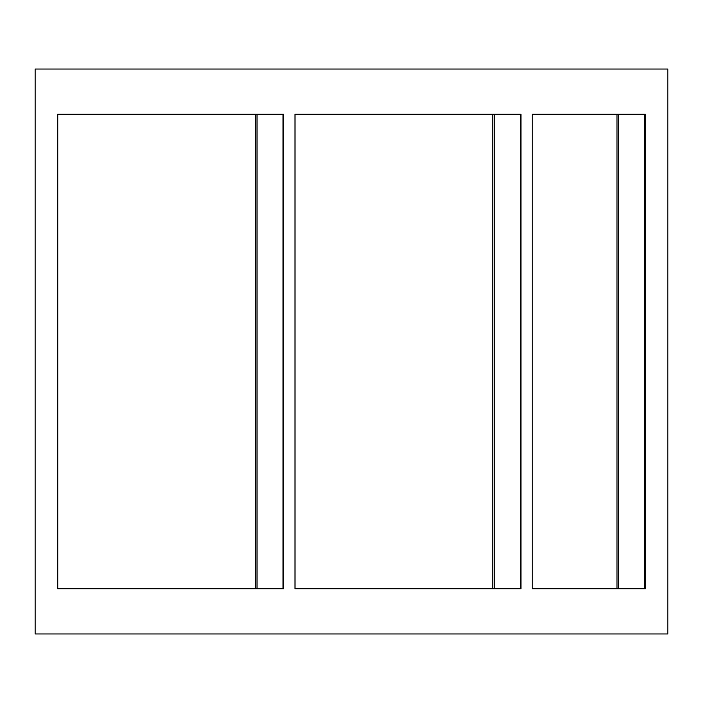 <?xml version="1.0" encoding="UTF-8"?>
<svg xmlns="http://www.w3.org/2000/svg" width="703" height="703" viewBox="0 0 703 703"><rect width="100%" height="100%" fill="white"/><g stroke="black" fill="none" stroke-linecap="round" stroke-linejoin="round"><path stroke-width="1.05" d="M520.264 114.237L492.724 114.237L492.724 588.763L520.976 588.763L520.976 114.237L520.264 114.237L520.264 588.763M644.546 114.237L617.006 114.237L617.006 588.763L645.257 588.763L645.257 114.237L644.546 114.237L644.546 588.763M283.001 114.237L255.461 114.237L255.461 588.763L283.713 588.763L283.713 114.237L283.001 114.237L283.001 588.763M492.724 114.237L295.005 114.237L295.005 588.763L492.724 588.763M617.006 114.237L532.268 114.237L532.268 588.763L617.006 588.763M255.461 114.237L57.743 114.237L57.743 588.763L255.461 588.763M35.15 69.043L35.15 633.957L667.85 633.957L667.85 69.043L35.15 69.043M494.279 114.237L494.279 588.763M618.561 114.237L618.561 588.763M257.017 114.237L257.017 588.763"/></g></svg>
